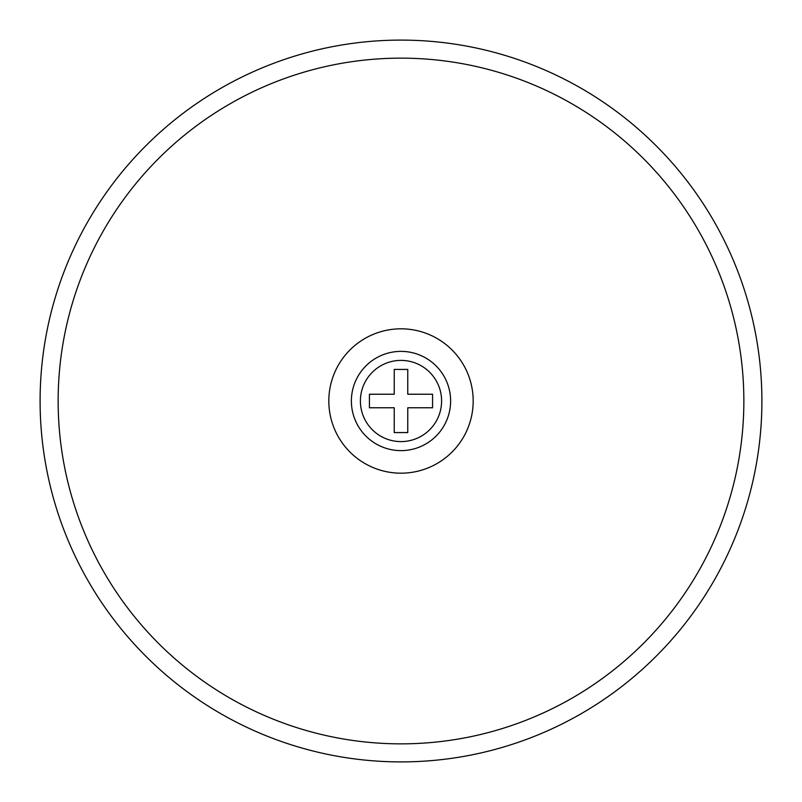 <?xml version="1.0" encoding="UTF-8"?>
<svg xmlns="http://www.w3.org/2000/svg" width="802" height="802" viewBox="0 0 802 802"><rect width="100%" height="100%" fill="white"/><g stroke="black" fill="none" stroke-linecap="round" stroke-linejoin="round"><path stroke-width="1.2" d="M401 328.82A72.18 72.18 0 0 0 328.82 401A72.18 72.18 0 0 0 401 473.18A72.18 72.18 0 0 0 473.18 401A72.18 72.18 0 0 0 401 328.82M401 743.855A342.855 342.855 0 0 0 743.855 401A342.855 342.855 0 0 0 401 58.145A342.855 342.855 0 0 0 58.145 401A342.855 342.855 0 0 0 401 743.855M401 40.1A360.9 360.9 0 0 1 761.9 401A360.9 360.9 0 0 1 401 761.9A360.9 360.9 0 0 1 40.1 401A360.9 360.9 0 0 1 401 40.1M401 351.376A49.624 49.624 0 0 1 450.624 401A49.624 49.624 0 0 1 401 450.624A49.624 49.624 0 0 1 351.376 401A49.624 49.624 0 0 1 401 351.376A49.624 49.624 0 0 0 351.376 401A49.624 49.624 0 0 0 401 450.624M394.233 432.579L394.233 407.767L369.421 407.767L369.421 394.233L394.233 394.233L394.233 369.421L407.767 369.421L407.767 394.233L432.579 394.233L432.579 407.767L407.767 407.767L407.767 432.579L394.233 432.579M401 441.601A40.601 40.601 0 0 0 441.601 401A40.601 40.601 0 0 0 401 360.399A40.601 40.601 0 0 0 360.399 401A40.601 40.601 0 0 0 401 441.601"/></g></svg>
